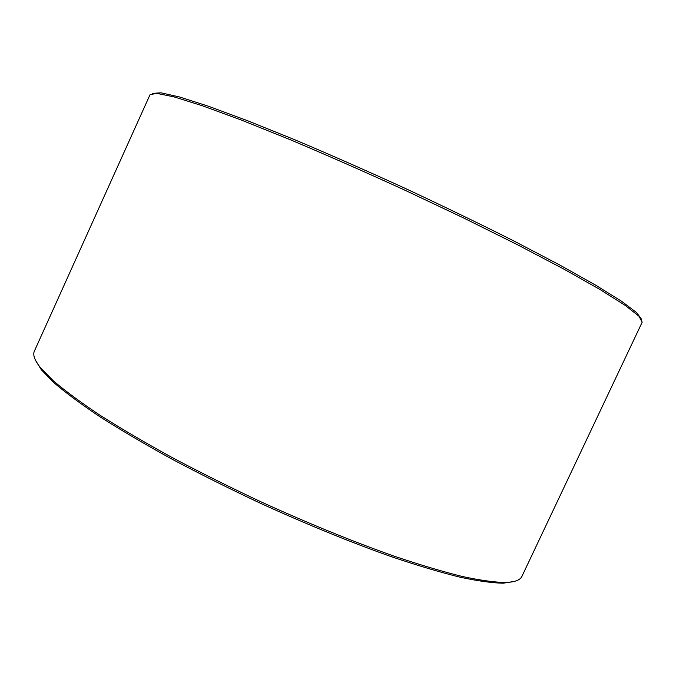<?xml version="1.0" encoding="UTF-8"?>
<svg xmlns="http://www.w3.org/2000/svg" width="676" height="676" viewBox="0 0 676 676"><rect width="100%" height="100%" fill="white"/><g stroke="black" fill="none" stroke-linecap="round" stroke-linejoin="round"><path stroke-width="1.01" d="M152.658 93.364L160.989 92.806L179.419 96.947L208.276 106.174L247.137 120.548L294.635 139.687C329.905 154.576 366.815 170.834 405.355 188.452C443.743 206.383 480.045 223.95 514.242 241.163L559.601 264.924L595.733 285.204L621.464 301.2L636.572 312.557L641.532 319.258M150.013 94.741L156.68 93.347L173.986 96.871L202.403 105.769L241.594 120.159L290.173 139.687C326.516 155.007 364.66 171.797 404.611 190.049L463.068 217.706L517.132 244.56L563.488 268.896L599.849 289.421L625.047 305.29L638.947 316.191L642.2 322.165L521.923 576.341C520.233 580.126 514.723 582.18 505.394 582.509C494.46 582.306 480.028 580.287 462.088 576.434C442.197 571.482 419.323 564.646 393.466 555.925C352.179 541.29 307.893 523.207 260.623 501.668C229.781 487.159 200.257 472.44 172.034 457.483C145.112 442.695 121.08 428.592 99.93 415.174C80.748 402.389 65.192 390.914 53.243 380.757L40.425 367.659C34.628 360.342 32.617 354.815 34.4 351.072L150.013 94.741M35.422 360.071L41.287 369.738L54.046 382.81C65.927 392.942 81.39 404.375 100.445 417.109C121.452 430.451 145.323 444.478 172.05 459.181C200.062 474.028 229.375 488.655 259.981 503.054C306.904 524.432 350.869 542.372 391.894 556.88C417.582 565.525 440.321 572.302 460.111 577.211C477.966 581.022 492.348 583.016 503.257 583.194L514.419 581.394M503.257 583.194L505.394 582.509M41.287 369.738L40.425 367.659"/></g></svg>
